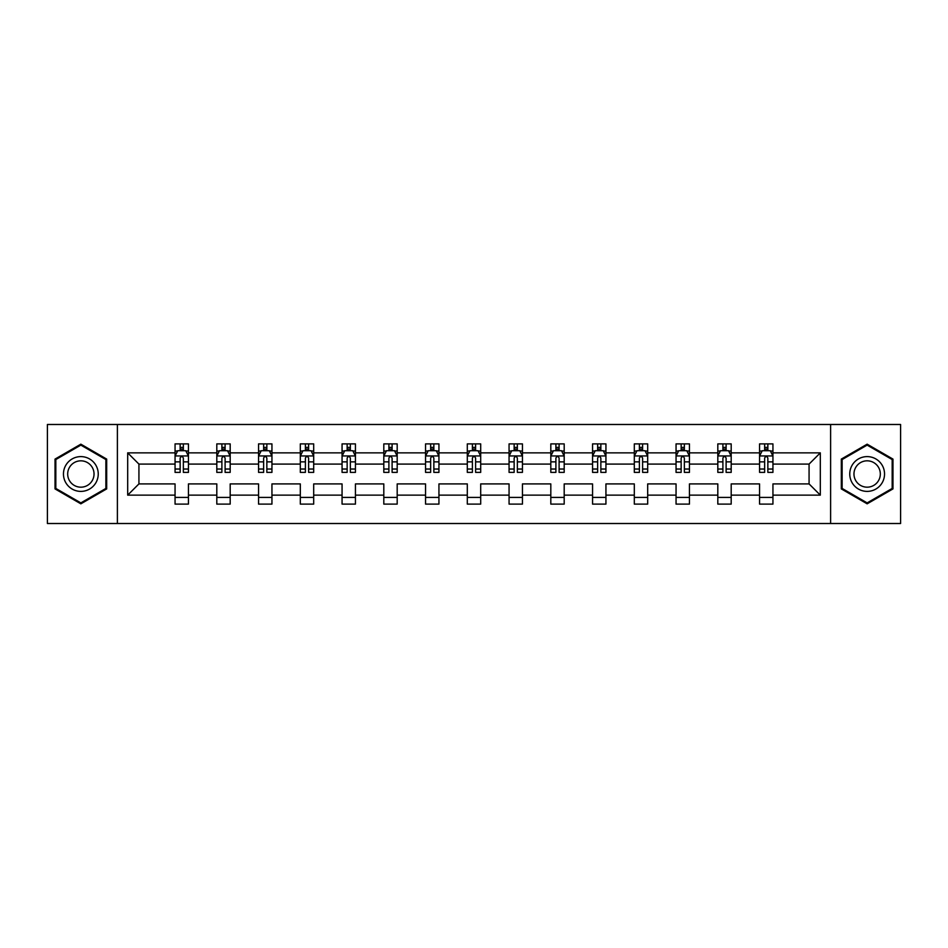 <?xml version="1.0" encoding="UTF-8"?>
<svg xmlns="http://www.w3.org/2000/svg" width="948" height="948" viewBox="0 0 948 948"><rect width="100%" height="100%" fill="white"/><g stroke="black" fill="none" stroke-linecap="round" stroke-linejoin="round"><path stroke-width="1.42" d="M830.614 523.509L900.6 523.509L900.6 424.491L830.614 424.491L830.614 523.509L117.386 523.509L117.386 424.491L47.4 424.491L47.4 523.509L117.386 523.509M772.94 495.14L772.94 483.907L809.071 483.907L820.316 495.14L772.94 495.14L772.94 504.111L759.561 504.111L759.561 495.14L731.192 495.14L731.192 504.111L717.814 504.111L717.814 495.14L689.445 495.14L689.445 504.111L676.054 504.111L676.054 495.14L647.685 495.14L647.685 504.111L634.307 504.111L634.307 495.14L605.938 495.14L605.938 504.111L592.559 504.111L592.559 495.14L564.19 495.14L564.19 504.111L550.812 504.111L550.812 495.14L522.443 495.14L522.443 504.111L509.064 504.111L509.064 495.14L480.695 495.14L480.695 504.111L467.305 504.111L467.305 495.14L438.936 495.14L438.936 504.111L425.557 504.111L425.557 495.14L397.188 495.14L397.188 504.111L383.81 504.111L383.81 495.14L355.441 495.14L355.441 504.111L342.062 504.111L342.062 495.14L313.693 495.14L313.693 504.111L300.315 504.111L300.315 495.14L271.946 495.14L271.946 504.111L258.555 504.111L258.555 495.14L230.186 495.14L230.186 504.111L216.808 504.111L216.808 495.14L188.439 495.14L188.439 504.111L175.06 504.111L175.06 495.14L127.684 495.14L127.684 452.86L175.06 452.86L175.06 443.889L188.439 443.889L188.439 452.86L216.808 452.86L216.808 443.889L230.186 443.889L230.186 452.86L258.555 452.86L258.555 443.889L271.946 443.889L271.946 452.86L300.315 452.86L300.315 443.889L313.693 443.889L313.693 452.86L342.062 452.86L342.062 443.889L355.441 443.889L355.441 452.86L383.81 452.86L383.81 443.889L397.188 443.889L397.188 452.86L425.557 452.86L425.557 443.889L438.936 443.889L438.936 452.86L467.305 452.86L467.305 443.889L480.695 443.889L480.695 452.86L509.064 452.86L509.064 443.889L522.443 443.889L522.443 452.86L550.812 452.86L550.812 443.889L564.19 443.889L564.19 452.86L592.559 452.86L592.559 443.889L605.938 443.889L605.938 452.86L634.307 452.86L634.307 443.889L647.685 443.889L647.685 452.86L676.054 452.86L676.054 443.889L689.445 443.889L689.445 452.86L717.814 452.86L717.814 443.889L731.192 443.889L731.192 452.86L759.561 452.86L759.561 443.889L772.94 443.889L772.94 452.86L820.316 452.86L820.316 495.14M830.614 424.491L117.386 424.491M759.561 452.86L759.561 464.093L731.192 464.093L731.192 452.86M731.192 495.14L731.192 483.907L759.561 483.907L759.561 495.14M717.814 452.86L717.814 464.093L689.445 464.093L689.445 452.86M689.445 495.14L689.445 483.907L717.814 483.907L717.814 495.14M676.054 452.86L676.054 464.093L647.685 464.093L647.685 452.86M647.685 495.14L647.685 483.907L676.054 483.907L676.054 495.14M634.307 452.86L634.307 464.093L605.938 464.093L605.938 452.86M605.938 495.14L605.938 483.907L634.307 483.907L634.307 495.14M592.559 452.86L592.559 464.093L564.19 464.093L564.19 452.86M564.19 495.14L564.19 483.907L592.559 483.907L592.559 495.14M550.812 452.86L550.812 464.093L522.443 464.093L522.443 452.86M522.443 495.14L522.443 483.907L550.812 483.907L550.812 495.14M509.064 452.86L509.064 464.093L480.695 464.093L480.695 452.86M480.695 495.14L480.695 483.907L509.064 483.907L509.064 495.14M467.305 452.86L467.305 464.093L438.936 464.093L438.936 452.86M438.936 495.14L438.936 483.907L467.305 483.907L467.305 495.14M425.557 452.86L425.557 464.093L397.188 464.093L397.188 452.86M397.188 495.14L397.188 483.907L425.557 483.907L425.557 495.14M383.81 452.86L383.81 464.093L355.441 464.093L355.441 452.86M355.441 495.14L355.441 483.907L383.81 483.907L383.81 495.14M342.062 452.86L342.062 464.093L313.693 464.093L313.693 452.86M313.693 495.14L313.693 483.907L342.062 483.907L342.062 495.14M300.315 452.86L300.315 464.093L271.946 464.093L271.946 452.86M271.946 495.14L271.946 483.907L300.315 483.907L300.315 495.14M258.555 452.86L258.555 464.093L230.186 464.093L230.186 452.86M230.186 495.14L230.186 483.907L258.555 483.907L258.555 495.14M216.808 452.86L216.808 464.093L188.439 464.093L188.439 452.86M188.439 495.14L188.439 483.907L216.808 483.907L216.808 495.14M175.06 452.86L175.06 464.093L138.929 464.093L138.929 483.907L175.06 483.907L175.06 495.14M127.684 452.86L138.929 464.093M809.071 483.907L809.071 464.093L772.94 464.093L772.94 452.86M764.645 450.584L767.856 450.584M722.897 450.584L726.109 450.584M681.15 450.584L684.361 450.584M639.39 450.584L642.602 450.584M597.643 450.584L600.854 450.584M555.895 450.584L559.107 450.584M514.148 450.584L517.359 450.584M472.388 450.584L475.612 450.584M430.641 450.584L433.852 450.584M388.893 450.584L392.105 450.584M347.146 450.584L350.357 450.584M305.398 450.584L308.61 450.584M263.639 450.584L266.85 450.584M221.891 450.584L225.103 450.584M180.144 450.584L183.355 450.584M175.06 497.416L188.439 497.416M216.808 497.416L230.186 497.416M258.555 497.416L271.946 497.416M300.315 497.416L313.693 497.416M342.062 497.416L355.441 497.416M383.81 497.416L397.188 497.416M425.557 497.416L438.936 497.416M467.305 497.416L480.695 497.416M509.064 497.416L522.443 497.416M550.812 497.416L564.19 497.416M592.559 497.416L605.938 497.416M634.307 497.416L647.685 497.416M676.054 497.416L689.445 497.416M717.814 497.416L731.192 497.416M759.561 497.416L772.94 497.416M138.929 483.907L127.684 495.14M820.316 452.86L809.071 464.093M106.686 459.093L80.853 444.174L55.031 459.093L55.031 488.907L80.853 503.826L106.686 488.907L106.686 459.093M841.314 459.093L841.314 488.907L867.147 503.826L892.969 488.907L892.969 459.093L867.147 444.174L841.314 459.093M183.355 447.373L180.144 447.373M177.572 451.035L175.06 451.035L175.06 443.889L180.144 443.889L180.144 450.715M175.06 469.035L175.06 472.388L180.144 472.388L180.144 469.035L175.06 469.035L175.06 464.093M188.439 464.093L188.439 472.388L183.355 472.388L183.355 458.074C182.289 456.012 181.21 456.012 180.144 458.074L180.144 469.035M185.927 451.035L188.439 451.035L188.439 443.889L183.355 443.889L183.355 450.715M188.439 456.071L185.761 450.715L177.738 450.715L175.06 456.071M225.103 447.373L221.891 447.373M219.32 451.035L216.808 451.035L216.808 443.889L221.891 443.889L221.891 450.715M216.808 469.035L216.808 472.388L221.891 472.388L221.891 469.035L216.808 469.035L216.808 464.093M230.186 464.093L230.186 472.388L225.103 472.388L225.103 458.074C224.036 456.012 222.97 456.012 221.891 458.074L221.891 469.035M227.674 451.035L230.186 451.035L230.186 443.889L225.103 443.889L225.103 450.715M230.186 456.071L227.508 450.715L219.486 450.715L216.808 456.071M266.85 447.373L263.639 447.373M261.079 451.035L258.555 451.035L258.555 443.889L263.639 443.889L263.639 450.715M258.555 469.035L258.555 472.388L263.639 472.388L263.639 469.035L258.555 469.035L258.555 464.093M271.946 464.093L271.946 472.388L266.85 472.388L266.85 458.074C265.784 456.012 264.717 456.012 263.639 458.074L263.639 469.035M269.422 451.035L271.946 451.035L271.946 443.889L266.85 443.889L266.85 450.715M271.946 456.071L269.268 450.715L261.233 450.715L258.555 456.071M65.791 465.302A17.396 17.396 0 0 0 72.155 489.061A17.396 17.396 0 0 0 95.914 482.698A17.396 17.396 0 0 0 89.55 458.939A17.396 17.396 0 0 0 65.791 465.302M69.453 467.411A13.165 13.165 0 0 0 74.264 485.412A13.165 13.165 0 0 0 92.264 480.589A13.165 13.165 0 0 0 87.441 462.588A13.165 13.165 0 0 0 69.453 467.411M105.88 459.555L105.88 488.445L80.853 502.89L55.825 488.445L55.825 459.555L80.853 445.11L105.88 459.555M852.086 465.302A17.396 17.396 0 0 0 858.45 489.061A17.396 17.396 0 0 0 882.209 482.698A17.396 17.396 0 0 0 875.845 458.939A17.396 17.396 0 0 0 852.086 465.302M855.736 467.411A13.165 13.165 0 0 0 860.559 485.412A13.165 13.165 0 0 0 878.547 480.589A13.165 13.165 0 0 0 873.736 462.588A13.165 13.165 0 0 0 855.736 467.411M892.175 459.555L892.175 488.445L867.147 502.89L842.12 488.445L842.12 459.555L867.147 445.11L892.175 459.555M308.61 447.373L305.398 447.373M302.827 451.035L300.315 451.035L300.315 443.889L305.398 443.889L305.398 450.715M300.315 469.035L300.315 472.388L305.398 472.388L305.398 469.035L300.315 469.035L300.315 464.093M313.693 464.093L313.693 472.388L308.61 472.388L308.61 458.074C307.531 456.012 306.465 456.012 305.398 458.074L305.398 469.035M311.169 451.035L313.693 451.035L313.693 443.889L308.61 443.889L308.61 450.715M313.693 456.071L311.015 450.715L302.981 450.715L300.315 456.071M350.357 447.373L347.146 447.373M344.574 451.035L342.062 451.035L342.062 443.889L347.146 443.889L347.146 450.715M342.062 469.035L342.062 472.388L347.146 472.388L347.146 469.035L342.062 469.035L342.062 464.093M355.441 464.093L355.441 472.388L350.357 472.388L350.357 458.074C349.291 456.012 348.212 456.012 347.146 458.074L347.146 469.035M352.929 451.035L355.441 451.035L355.441 443.889L350.357 443.889L350.357 450.715M355.441 456.071L352.763 450.715L344.74 450.715L342.062 456.071M392.105 447.373L388.893 447.373M386.322 451.035L383.81 451.035L383.81 443.889L388.893 443.889L388.893 450.715M383.81 469.035L383.81 472.388L388.893 472.388L388.893 469.035L383.81 469.035L383.81 464.093M397.188 464.093L397.188 472.388L392.105 472.388L392.105 458.074C391.038 456.012 389.972 456.012 388.893 458.074L388.893 469.035M394.676 451.035L397.188 451.035L397.188 443.889L392.105 443.889L392.105 450.715M397.188 456.071L394.51 450.715L386.488 450.715L383.81 456.071M433.852 447.373L430.641 447.373M428.069 451.035L425.557 451.035L425.557 443.889L430.641 443.889L430.641 450.715M425.557 469.035L425.557 472.388L430.641 472.388L430.641 469.035L425.557 469.035L425.557 464.093M438.936 464.093L438.936 472.388L433.852 472.388L433.852 458.074C432.786 456.012 431.719 456.012 430.641 458.074L430.641 469.035M436.424 451.035L438.936 451.035L438.936 443.889L433.852 443.889L433.852 450.715M438.936 456.071L436.27 450.715L428.235 450.715L425.557 456.071M475.612 447.373L472.388 447.373M469.829 451.035L467.305 451.035L467.305 443.889L472.388 443.889L472.388 450.715M467.305 469.035L467.305 472.388L472.388 472.388L472.388 469.035L467.305 469.035L467.305 464.093M480.695 464.093L480.695 472.388L475.612 472.388L475.612 458.074C474.533 456.012 473.467 456.012 472.388 458.074L472.388 469.035M478.171 451.035L480.695 451.035L480.695 443.889L475.612 443.889L475.612 450.715M480.695 456.071L478.017 450.715L469.983 450.715L467.305 456.071M517.359 447.373L514.148 447.373M511.576 451.035L509.064 451.035L509.064 443.889L514.148 443.889L514.148 450.715M509.064 469.035L509.064 472.388L514.148 472.388L514.148 469.035L509.064 469.035L509.064 464.093M522.443 464.093L522.443 472.388L517.359 472.388L517.359 458.074C516.293 456.012 515.214 456.012 514.148 458.074L514.148 469.035M519.931 451.035L522.443 451.035L522.443 443.889L517.359 443.889L517.359 450.715M522.443 456.071L519.765 450.715L511.73 450.715L509.064 456.071M559.107 447.373L555.895 447.373M553.324 451.035L550.812 451.035L550.812 443.889L555.895 443.889L555.895 450.715M550.812 469.035L550.812 472.388L555.895 472.388L555.895 469.035L550.812 469.035L550.812 464.093M564.19 464.093L564.19 472.388L559.107 472.388L559.107 458.074C558.04 456.012 556.962 456.012 555.895 458.074L555.895 469.035M561.678 451.035L564.19 451.035L564.19 443.889L559.107 443.889L559.107 450.715M564.19 456.071L561.512 450.715L553.49 450.715L550.812 456.071M600.854 447.373L597.643 447.373M595.071 451.035L592.559 451.035L592.559 443.889L597.643 443.889L597.643 450.715M592.559 469.035L592.559 472.388L597.643 472.388L597.643 469.035L592.559 469.035L592.559 464.093M605.938 464.093L605.938 472.388L600.854 472.388L600.854 458.074C599.788 456.012 598.721 456.012 597.643 458.074L597.643 469.035M603.426 451.035L605.938 451.035L605.938 443.889L600.854 443.889L600.854 450.715M605.938 456.071L603.26 450.715L595.237 450.715L592.559 456.071M642.602 447.373L639.39 447.373M636.831 451.035L634.307 451.035L634.307 443.889L639.39 443.889L639.39 450.715M634.307 469.035L634.307 472.388L639.39 472.388L639.39 469.035L634.307 469.035L634.307 464.093M647.685 464.093L647.685 472.388L642.602 472.388L642.602 458.074C641.535 456.012 640.469 456.012 639.39 458.074L639.39 469.035M645.173 451.035L647.685 451.035L647.685 443.889L642.602 443.889L642.602 450.715M647.685 456.071L645.019 450.715L636.985 450.715L634.307 456.071M684.361 447.373L681.15 447.373M678.578 451.035L676.054 451.035L676.054 443.889L681.15 443.889L681.15 450.715M676.054 469.035L676.054 472.388L681.15 472.388L681.15 469.035L676.054 469.035L676.054 464.093M689.445 464.093L689.445 472.388L684.361 472.388L684.361 458.074C683.283 456.012 682.216 456.012 681.15 458.074L681.15 469.035M686.921 451.035L689.445 451.035L689.445 443.889L684.361 443.889L684.361 450.715M689.445 456.071L686.767 450.715L678.732 450.715L676.054 456.071M726.109 447.373L722.897 447.373M720.326 451.035L717.814 451.035L717.814 443.889L722.897 443.889L722.897 450.715M717.814 469.035L717.814 472.388L722.897 472.388L722.897 469.035L717.814 469.035L717.814 464.093M731.192 464.093L731.192 472.388L726.109 472.388L726.109 458.074C725.042 456.012 723.964 456.012 722.897 458.074L722.897 469.035M728.68 451.035L731.192 451.035L731.192 443.889L726.109 443.889L726.109 450.715M731.192 456.071L728.514 450.715L720.492 450.715L717.814 456.071M767.856 447.373L764.645 447.373M762.074 451.035L759.561 451.035L759.561 443.889L764.645 443.889L764.645 450.715M759.561 469.035L759.561 472.388L764.645 472.388L764.645 469.035L759.561 469.035L759.561 464.093M772.94 464.093L772.94 472.388L767.856 472.388L767.856 458.074C766.79 456.012 765.711 456.012 764.645 458.074L764.645 469.035M770.428 451.035L772.94 451.035L772.94 443.889L767.856 443.889L767.856 450.715M772.94 456.071L770.262 450.715L762.239 450.715L759.561 456.071M188.368 455.941L175.131 455.941M188.439 469.035L183.355 469.035M180.144 461.866L175.06 461.866M188.439 461.866L183.355 461.866M183.355 449.079L180.144 449.079M230.127 455.941L216.879 455.941M230.186 469.035L225.103 469.035M221.891 461.866L216.808 461.866M230.186 461.866L225.103 461.866M225.103 449.079L221.891 449.079M271.875 455.941L258.626 455.941M271.946 469.035L266.85 469.035M263.639 461.866L258.555 461.866M271.946 461.866L266.85 461.866M266.85 449.079L263.639 449.079M313.622 455.941L300.374 455.941M313.693 469.035L308.61 469.035M305.398 461.866L300.315 461.866M313.693 461.866L308.61 461.866M308.61 449.079L305.398 449.079M355.37 455.941L342.121 455.941M355.441 469.035L350.357 469.035M347.146 461.866L342.062 461.866M355.441 461.866L350.357 461.866M350.357 449.079L347.146 449.079M397.129 455.941L383.881 455.941M397.188 469.035L392.105 469.035M388.893 461.866L383.81 461.866M397.188 461.866L392.105 461.866M392.105 449.079L388.893 449.079M438.877 455.941L425.628 455.941M438.936 469.035L433.852 469.035M430.641 461.866L425.557 461.866M438.936 461.866L433.852 461.866M433.852 449.079L430.641 449.079M480.624 455.941L467.376 455.941M480.695 469.035L475.612 469.035M472.388 461.866L467.305 461.866M480.695 461.866L475.612 461.866M475.612 449.079L472.388 449.079M522.372 455.941L509.123 455.941M522.443 469.035L517.359 469.035M514.148 461.866L509.064 461.866M522.443 461.866L517.359 461.866M517.359 449.079L514.148 449.079M564.119 455.941L550.871 455.941M564.19 469.035L559.107 469.035M555.895 461.866L550.812 461.866M564.19 461.866L559.107 461.866M559.107 449.079L555.895 449.079M605.879 455.941L592.63 455.941M605.938 469.035L600.854 469.035M597.643 461.866L592.559 461.866M605.938 461.866L600.854 461.866M600.854 449.079L597.643 449.079M647.626 455.941L634.378 455.941M647.685 469.035L642.602 469.035M639.39 461.866L634.307 461.866M647.685 461.866L642.602 461.866M642.602 449.079L639.39 449.079M689.374 455.941L676.125 455.941M689.445 469.035L684.361 469.035M681.15 461.866L676.054 461.866M689.445 461.866L684.361 461.866M684.361 449.079L681.15 449.079M731.121 455.941L717.873 455.941M731.192 469.035L726.109 469.035M722.897 461.866L717.814 461.866M731.192 461.866L726.109 461.866M726.109 449.079L722.897 449.079M772.869 455.941L759.632 455.941M772.94 469.035L767.856 469.035M764.645 461.866L759.561 461.866M772.94 461.866L767.856 461.866M767.856 449.079L764.645 449.079"/></g></svg>
